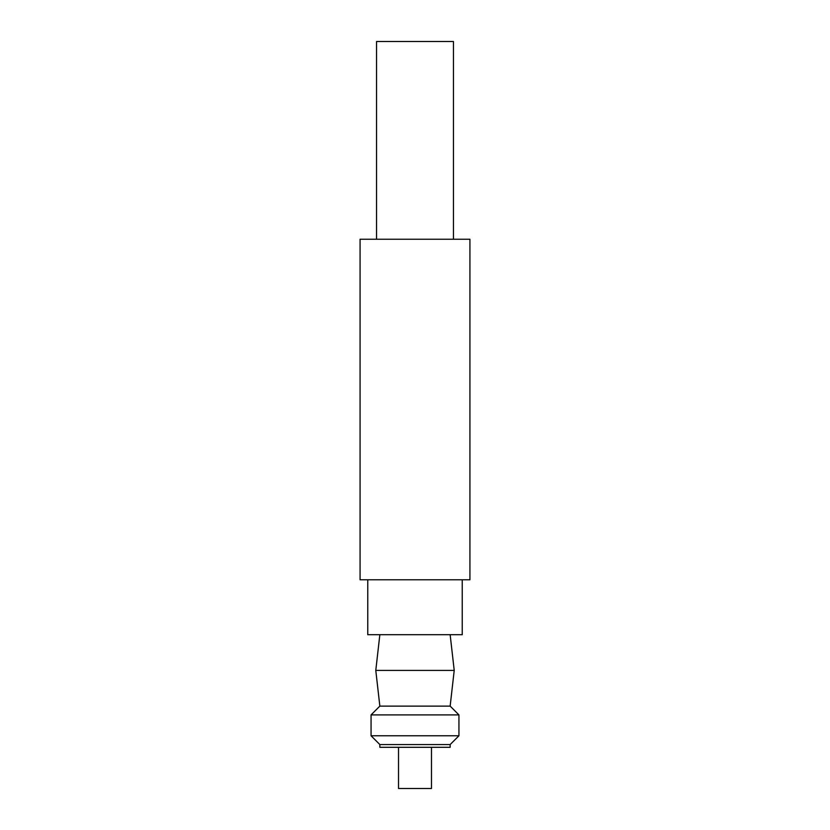 <?xml version="1.0" encoding="UTF-8"?>
<svg xmlns="http://www.w3.org/2000/svg" width="830" height="830" viewBox="0 0 830 830"><rect width="100%" height="100%" fill="white"/><g stroke="black" fill="none" stroke-linecap="round" stroke-linejoin="round"><path stroke-width="1.25" d="M469.925 579.776L360.075 579.776L360.075 239.237L469.925 239.237L469.925 579.776M376.55 239.237L376.55 41.5L453.45 41.5L453.45 239.237M462.237 579.776L462.237 634.701L367.763 634.701L367.763 579.776M450.151 634.701L454.218 670.412L375.783 670.412L379.85 634.701M454.218 670.412L450.151 706.112L379.85 706.112L375.783 670.412M458.938 714.9L371.062 714.9L371.062 735.774L458.938 735.774L458.938 714.9L450.151 706.112M450.151 744.562L379.85 744.562L379.85 747.301L450.151 747.301L450.151 744.562L458.938 735.774M431.476 747.301L431.476 788.5L398.525 788.5L398.525 747.301M379.85 706.112L371.062 714.9M379.85 744.562L371.062 735.774"/></g></svg>
